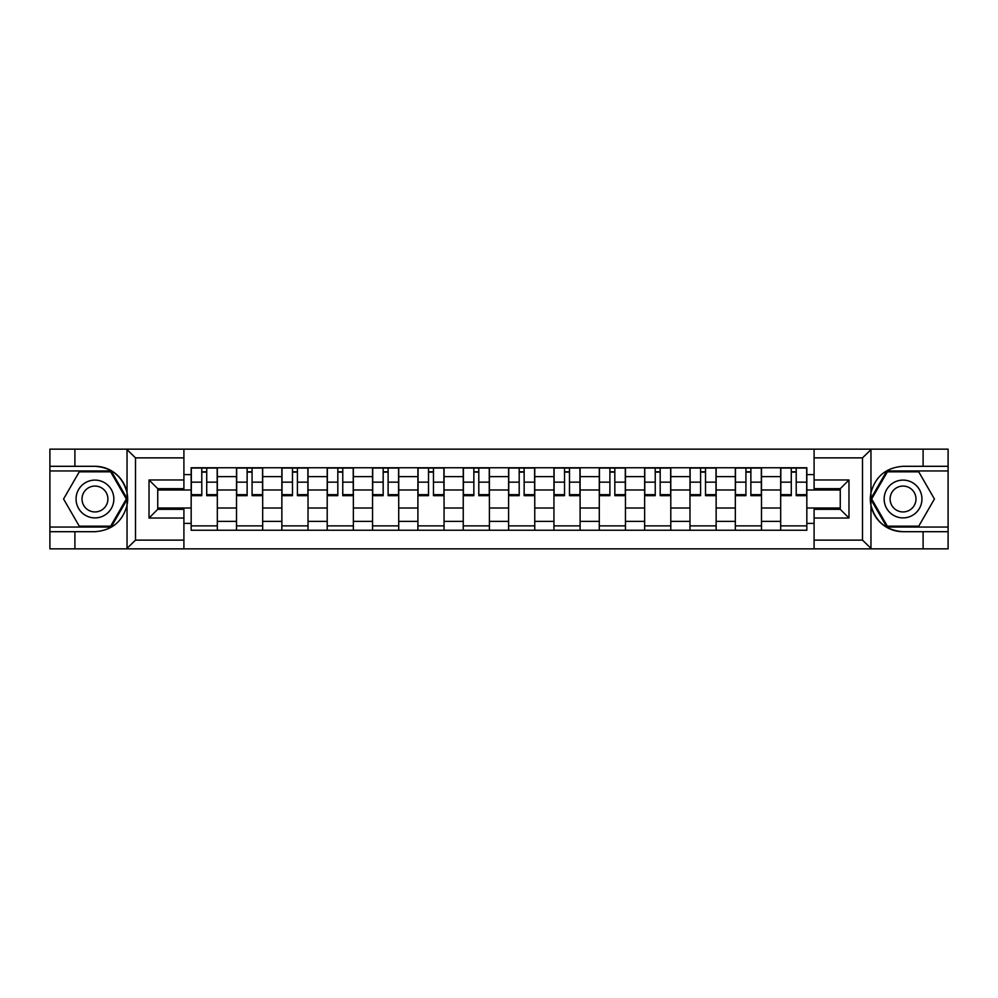 <?xml version="1.0" encoding="UTF-8"?>
<svg xmlns="http://www.w3.org/2000/svg" width="998" height="998" viewBox="0 0 998 998"><rect width="100%" height="100%" fill="white"/><g stroke="black" fill="none" stroke-linecap="round" stroke-linejoin="round"><path stroke-width="1.5" d="M861.474 548.85L948.1 548.85L948.1 470.944L886.848 470.944L870.655 499L886.848 527.056L948.1 527.056M183.906 548.85L814.094 548.85L814.094 509.317L840.254 509.317L840.254 488.683L814.094 488.683L814.094 449.15L183.906 449.15L183.906 488.683L157.746 488.683L157.746 509.317L183.906 509.317L183.906 548.85L126.521 548.85L135.503 540.13L183.906 540.13M126.521 548.85L49.9 548.85L49.9 531.697L74.9 531.697L74.9 548.85L136.526 548.85M136.526 449.15L49.9 449.15L49.9 527.056L111.152 527.056L127.345 499L111.152 470.944L49.9 470.944M814.094 449.15L948.1 449.15L948.1 466.303L923.1 466.303L923.1 449.15L861.474 449.15M236.514 530.25L236.514 476.62L217.327 476.62L217.327 530.25M217.327 476.62L217.327 467.75M236.514 476.62L236.514 467.75M262.674 467.75L262.674 530.25M281.86 530.25L281.86 467.75M308.02 467.75L308.02 530.25M327.207 530.25L327.207 467.75M353.367 467.75L353.367 530.25M372.553 530.25L372.553 467.75M398.713 467.75L398.713 530.25M417.9 530.25L417.9 467.75M444.06 467.75L444.06 530.25M463.247 530.25L463.247 467.75M489.407 467.75L489.407 530.25M508.593 530.25L508.593 467.75M534.753 467.75L534.753 530.25M553.94 530.25L553.94 467.75M580.1 467.75L580.1 530.25M599.287 530.25L599.287 467.75M625.447 467.75L625.447 530.25M644.633 530.25L644.633 467.75M670.793 467.75L670.793 530.25M689.98 530.25L689.98 467.75M716.14 467.75L716.14 530.25M735.326 530.25L735.326 467.75M761.486 467.75L761.486 530.25M780.673 530.25L780.673 467.75M780.673 508.007L761.486 508.007M735.326 508.007L716.14 508.007M689.98 508.007L670.793 508.007M644.633 508.007L625.447 508.007M599.287 508.007L580.1 508.007M553.94 508.007L534.753 508.007M508.593 508.007L489.407 508.007M463.247 508.007L444.06 508.007M417.9 508.007L398.713 508.007M372.553 508.007L353.367 508.007M327.207 508.007L308.02 508.007M281.86 508.007L262.674 508.007M236.514 508.007L217.327 508.007M780.673 489.993L761.486 489.993M735.326 489.993L716.14 489.993M689.98 489.993L670.793 489.993M644.633 489.993L625.447 489.993M599.287 489.993L580.1 489.993M553.94 489.993L534.753 489.993M508.593 489.993L489.407 489.993M463.247 489.993L444.06 489.993M417.9 489.993L398.713 489.993M372.553 489.993L353.367 489.993M327.207 489.993L308.02 489.993M281.86 489.993L262.674 489.993M236.514 489.993L217.327 489.993M157.746 508.007L191.167 508.007L191.167 489.993L157.746 489.993M183.906 474.586L191.167 474.586L191.167 489.993M840.254 489.993L806.833 489.993L806.833 467.75L191.167 467.75L191.167 474.586M806.833 474.586L814.094 474.586M814.094 523.414L806.833 523.414L806.833 508.007L840.254 508.007M191.167 508.007L191.167 530.25L806.833 530.25L806.833 523.414M191.167 523.414L183.906 523.414M806.833 489.993L806.833 508.007M217.327 525.884L191.167 525.884M201.783 472.116L206.723 472.116M262.674 525.884L236.514 525.884M247.13 472.116L252.07 472.116M308.02 525.884L281.86 525.884M292.476 472.116L297.416 472.116M353.367 525.884L327.207 525.884M337.823 472.116L342.763 472.116M398.713 525.884L372.553 525.884M383.17 472.116L388.11 472.116M444.06 525.884L417.9 525.884M428.516 472.116L433.456 472.116M489.407 525.884L463.247 525.884M473.85 472.116L478.803 472.116M534.753 525.884L508.593 525.884M519.197 472.116L524.15 472.116M580.1 525.884L553.94 525.884M564.544 472.116L569.484 472.116M625.447 525.884L599.287 525.884M609.89 472.116L614.83 472.116M670.793 525.884L644.633 525.884M655.237 472.116L660.177 472.116M716.14 525.884L689.98 525.884M700.584 472.116L705.524 472.116M761.486 525.884L735.326 525.884M745.93 472.116L750.87 472.116M806.833 525.884L780.673 525.884M791.277 472.116L796.217 472.116M206.723 494.659L217.19 494.659L217.19 495.657L206.723 495.657L206.723 468.037L217.19 468.037L211.376 468.037M217.19 494.659L217.19 468.037M201.783 471.817L206.723 471.817M197.13 468.037L191.317 468.037L191.317 495.657L201.783 495.657L201.783 468.037L197.567 468.037M191.317 468.037L210.94 468.037M252.07 494.659L262.536 494.659L262.536 495.657L252.07 495.657L252.07 468.037L262.536 468.037L256.723 468.037M262.536 494.659L262.536 468.037M247.13 471.817L252.07 471.817M242.477 468.037L236.663 468.037L236.663 495.657L247.13 495.657L247.13 468.037L242.913 468.037M236.663 468.037L256.286 468.037M297.416 494.659L307.883 494.659L307.883 495.657L297.416 495.657L297.416 468.037L307.883 468.037L302.07 468.037M307.883 494.659L307.883 468.037M292.476 471.817L297.416 471.817M287.823 468.037L282.01 468.037L282.01 495.657L292.476 495.657L292.476 468.037L288.26 468.037M282.01 468.037L301.633 468.037M74.9 531.697L94.96 531.697C111.838 530.437 122.529 521.642 127.033 505.325L127.033 492.675C122.529 476.358 111.838 467.563 94.96 466.303L49.9 466.303M49.9 531.697L49.9 527.056M183.906 457.87L135.503 457.87L126.521 449.15L74.9 449.15L74.9 466.303M126.521 449.15L183.906 449.15M94.96 466.303A32.697 32.697 0 0 1 127.033 505.325L127.033 548.601M157.746 488.683L149.026 479.963L183.906 479.963M183.906 518.037L149.026 518.037L157.746 509.317M871.479 449.15L862.497 457.87L814.094 457.87M923.1 466.303L903.04 466.303C886.162 467.563 875.471 476.358 870.967 492.675L870.967 505.325C875.471 521.642 886.162 530.437 903.04 531.697L948.1 531.697M948.1 466.303L948.1 470.944M814.094 540.13L862.497 540.13L871.479 548.85L923.1 548.85L923.1 531.697M871.479 548.85L814.094 548.85M903.04 531.697A32.697 32.697 0 0 1 870.967 492.675L870.967 449.399M840.254 509.317L848.974 518.037L814.094 518.037M814.094 479.963L848.974 479.963L840.254 488.683M76.06 499A18.9 18.9 0 0 0 94.96 517.9A18.9 18.9 0 0 0 113.847 499A18.9 18.9 0 0 0 94.96 480.1A18.9 18.9 0 0 0 76.06 499M82.023 499A12.937 12.937 0 0 0 94.96 511.937A12.937 12.937 0 0 0 107.896 499A12.937 12.937 0 0 0 94.96 486.063A12.937 12.937 0 0 0 82.023 499M110.641 471.817L126.334 499L110.641 526.183L79.266 526.183L63.573 499L79.266 471.817L110.641 471.817M884.153 499A18.9 18.9 0 0 0 903.04 517.9A18.9 18.9 0 0 0 921.94 499A18.9 18.9 0 0 0 903.04 480.1A18.9 18.9 0 0 0 884.153 499M890.104 499A12.937 12.937 0 0 0 903.04 511.937A12.937 12.937 0 0 0 915.977 499A12.937 12.937 0 0 0 903.04 486.063A12.937 12.937 0 0 0 890.104 499M918.734 471.817L934.427 499L918.734 526.183L887.359 526.183L871.666 499L887.359 471.817L918.734 471.817M342.763 494.659L353.23 494.659L353.23 495.657L342.763 495.657L342.763 468.037L353.23 468.037L347.416 468.037M353.23 494.659L353.23 468.037M337.823 471.817L342.763 471.817M333.17 468.037L327.356 468.037L327.356 495.657L337.823 495.657L337.823 468.037L333.606 468.037M327.356 468.037L346.98 468.037M388.11 494.659L398.576 494.659L398.576 495.657L388.11 495.657L388.11 468.037L398.576 468.037L392.75 468.037M398.576 494.659L398.576 468.037M383.17 471.817L388.11 471.817M378.516 468.037L372.703 468.037L372.703 495.657L383.17 495.657L383.17 468.037L378.953 468.037M372.703 468.037L392.326 468.037M433.456 494.659L443.91 494.659L443.91 495.657L433.456 495.657L433.456 468.037L443.91 468.037L438.097 468.037M443.91 494.659L443.91 468.037M428.516 471.817L433.456 471.817M423.863 468.037L418.05 468.037L418.05 495.657L428.516 495.657L428.516 468.037L424.3 468.037M418.05 468.037L437.66 468.037M478.803 494.659L489.257 494.659L489.257 495.657L478.803 495.657L478.803 468.037L489.257 468.037L483.444 468.037M489.257 494.659L489.257 468.037M473.85 471.817L478.803 471.817M469.21 468.037L463.396 468.037L463.396 495.657L473.85 495.657L473.85 468.037L469.646 468.037M463.396 468.037L483.007 468.037M524.15 494.659L534.604 494.659L534.604 495.657L524.15 495.657L524.15 468.037L534.604 468.037L528.79 468.037M534.604 494.659L534.604 468.037M519.197 471.817L524.15 471.817M514.556 468.037L508.743 468.037L508.743 495.657L519.197 495.657L519.197 468.037L514.993 468.037M508.743 468.037L528.354 468.037M569.484 494.659L579.95 494.659L579.95 495.657L569.484 495.657L569.484 468.037L579.95 468.037L574.137 468.037M579.95 494.659L579.95 468.037M564.544 471.817L569.484 471.817M559.903 468.037L554.09 468.037L554.09 495.657L564.544 495.657L564.544 468.037L560.34 468.037M554.09 468.037L573.7 468.037M614.83 494.659L625.297 494.659L625.297 495.657L614.83 495.657L614.83 468.037L625.297 468.037L619.484 468.037M625.297 494.659L625.297 468.037M609.89 471.817L614.83 471.817M605.25 468.037L599.424 468.037L599.424 495.657L609.89 495.657L609.89 468.037L605.674 468.037M599.424 468.037L619.047 468.037M660.177 494.659L670.644 494.659L670.644 495.657L660.177 495.657L660.177 468.037L670.644 468.037L664.83 468.037M670.644 494.659L670.644 468.037M655.237 471.817L660.177 471.817M650.584 468.037L644.77 468.037L644.77 495.657L655.237 495.657L655.237 468.037L651.02 468.037M644.77 468.037L664.394 468.037M705.524 494.659L715.99 494.659L715.99 495.657L705.524 495.657L705.524 468.037L715.99 468.037L710.177 468.037M715.99 494.659L715.99 468.037M700.584 471.817L705.524 471.817M695.93 468.037L690.117 468.037L690.117 495.657L700.584 495.657L700.584 468.037L696.367 468.037M690.117 468.037L709.74 468.037M750.87 494.659L761.337 494.659L761.337 495.657L750.87 495.657L750.87 468.037L761.337 468.037L755.523 468.037M761.337 494.659L761.337 468.037M745.93 471.817L750.87 471.817M741.277 468.037L735.464 468.037L735.464 495.657L745.93 495.657L745.93 468.037L741.714 468.037M735.464 468.037L755.087 468.037M796.217 494.659L806.683 494.659L806.683 495.657L796.217 495.657L796.217 468.037L806.683 468.037L800.87 468.037M806.683 494.659L806.683 468.037M791.277 471.817L796.217 471.817M786.624 468.037L780.81 468.037L780.81 495.657L791.277 495.657L791.277 468.037L787.06 468.037M780.81 468.037L800.433 468.037M735.326 476.62L716.14 476.62M689.98 476.62L670.793 476.62M644.633 476.62L625.447 476.62M599.287 476.62L580.1 476.62M553.94 476.62L534.753 476.62M508.593 476.62L489.407 476.62M463.247 476.62L444.06 476.62M417.9 476.62L398.713 476.62M372.553 476.62L353.367 476.62M327.207 476.62L308.02 476.62M281.86 476.62L262.674 476.62M780.673 476.62L761.486 476.62M735.326 521.38L716.14 521.38M689.98 521.38L670.793 521.38M644.633 521.38L625.447 521.38M599.287 521.38L580.1 521.38M553.94 521.38L534.753 521.38M508.593 521.38L489.407 521.38M463.247 521.38L444.06 521.38M417.9 521.38L398.713 521.38M372.553 521.38L353.367 521.38M327.207 521.38L308.02 521.38M281.86 521.38L262.674 521.38M236.514 521.38L217.327 521.38M780.673 521.38L761.486 521.38M206.723 482.159L217.19 482.159M191.317 494.659L201.783 494.659M191.317 482.159L201.783 482.159M252.07 482.159L262.536 482.159M236.663 494.659L247.13 494.659M236.663 482.159L247.13 482.159M297.416 482.159L307.883 482.159M282.01 494.659L292.476 494.659M282.01 482.159L292.476 482.159M127.033 492.675L127.033 449.399M135.503 457.87L135.503 540.13M149.026 518.037L149.026 479.963M870.967 505.325L870.967 548.601M862.497 540.13L862.497 457.87M848.974 479.963L848.974 518.037M342.763 482.159L353.23 482.159M327.356 494.659L337.823 494.659M327.356 482.159L337.823 482.159M388.11 482.159L398.576 482.159M372.703 494.659L383.17 494.659M372.703 482.159L383.17 482.159M433.456 482.159L443.91 482.159M418.05 494.659L428.516 494.659M418.05 482.159L428.516 482.159M478.803 482.159L489.257 482.159M463.396 494.659L473.85 494.659M463.396 482.159L473.85 482.159M524.15 482.159L534.604 482.159M508.743 494.659L519.197 494.659M508.743 482.159L519.197 482.159M569.484 482.159L579.95 482.159M554.09 494.659L564.544 494.659M554.09 482.159L564.544 482.159M614.83 482.159L625.297 482.159M599.424 494.659L609.89 494.659M599.424 482.159L609.89 482.159M660.177 482.159L670.644 482.159M644.77 494.659L655.237 494.659M644.77 482.159L655.237 482.159M705.524 482.159L715.99 482.159M690.117 494.659L700.584 494.659M690.117 482.159L700.584 482.159M750.87 482.159L761.337 482.159M735.464 494.659L745.93 494.659M735.464 482.159L745.93 482.159M796.217 482.159L806.683 482.159M780.81 494.659L791.277 494.659M780.81 482.159L791.277 482.159"/></g></svg>
